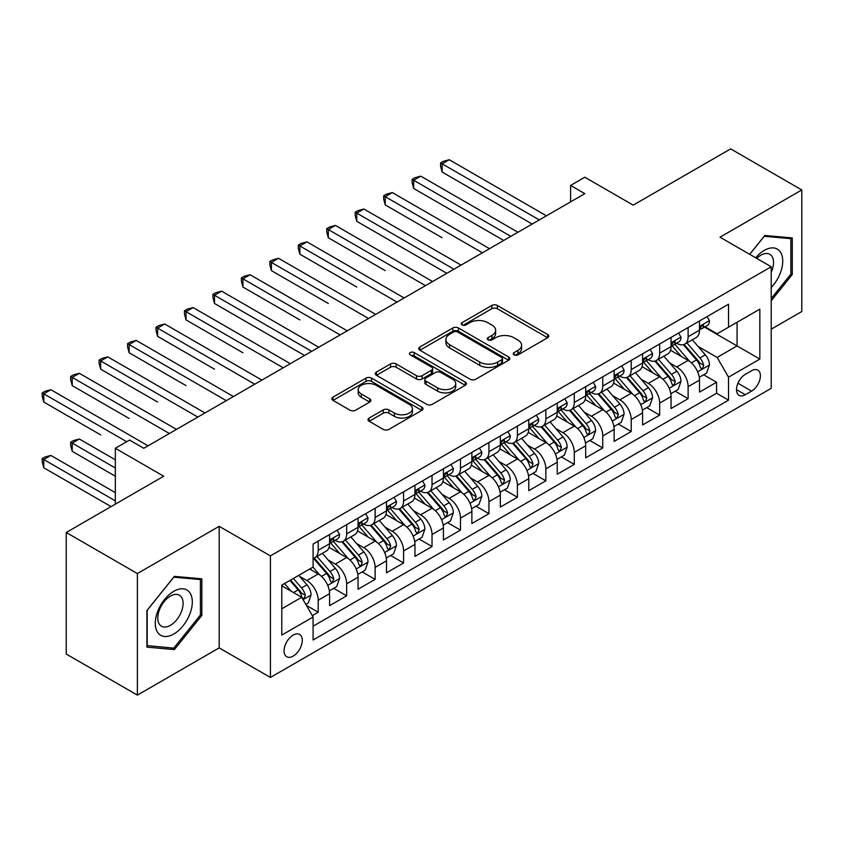<?xml version="1.0" encoding="UTF-8"?>
<svg xmlns="http://www.w3.org/2000/svg" width="844" height="844" viewBox="0 0 844 844"><rect width="100%" height="100%" fill="white"/><g stroke="black" fill="none" stroke-linecap="round" stroke-linejoin="round"><path stroke-width="1.27" d="M514.059 354.86A2.764 1.593 0 0 0 517.973 354.86L547.65 337.727A3.946 2.279 0 0 0 548.8 336.112A3.946 2.279 0 0 0 547.65 334.498L497.369 305.475A3.946 2.279 0 0 0 491.788 305.475L462.111 322.608A2.764 1.593 0 0 0 461.299 323.737A2.764 1.593 0 0 0 462.111 324.866A2.764 1.593 0 0 0 466.025 324.866L469.865 322.64A12.639 7.301 0 0 1 487.737 322.64L491.925 325.067A12.639 7.301 0 0 1 495.628 330.226A12.639 7.301 0 0 1 491.925 335.384L488.085 337.6A2.764 1.593 0 0 0 487.273 338.729A2.764 1.593 0 0 0 488.085 339.858A2.764 1.593 0 0 0 491.999 339.858L495.839 337.642A12.639 7.301 0 0 1 513.711 337.642L517.899 340.058A12.639 7.301 0 0 1 521.603 345.217A12.639 7.301 0 0 1 517.899 350.376L514.059 352.602A2.764 1.593 0 0 0 513.247 353.731A2.764 1.593 0 0 0 514.059 354.86L514.059 352.602M293.174 656.104A12.882 7.438 120 0 0 301.582 644.753A12.882 7.438 120 0 0 299.609 634.435A12.882 7.438 120 0 0 293.174 635.078A12.882 7.438 120 0 0 284.755 646.42A12.882 7.438 120 0 0 286.728 656.737A12.882 7.438 120 0 0 293.174 656.104M369.176 418.023A3.946 2.279 0 0 0 368.016 419.637A3.946 2.279 0 0 0 369.176 421.251L383.281 429.396A3.946 2.279 0 0 0 388.862 429.396L421.821 410.363A3.946 2.279 0 0 0 422.981 408.76A3.946 2.279 0 0 0 421.821 407.146L371.55 378.112A3.946 2.279 0 0 0 365.958 378.112L333 397.144A3.946 2.279 0 0 0 331.85 398.758A3.946 2.279 0 0 0 333 400.373L350.038 410.205A3.946 2.279 0 0 0 355.63 410.205L369.735 402.06A3.946 2.279 0 0 0 370.885 400.446A3.946 2.279 0 0 0 369.735 398.832L361.285 393.958A10.571 6.098 0 0 1 358.183 389.643A10.571 6.098 0 0 1 364.713 384.009A10.571 6.098 0 0 1 376.224 385.328L409.319 404.445A10.571 6.098 0 0 1 412.421 408.76A10.571 6.098 0 0 1 405.89 414.393A10.571 6.098 0 0 1 394.38 413.064L388.862 409.889A3.946 2.279 0 0 0 383.281 409.889L369.176 418.023L369.176 421.251M771.216 329.181L801.8 311.52L801.8 189.953L730.661 148.882L633.2 205.145L584.829 177.219L570.607 185.437L584.829 193.645L143.786 448.28L129.554 440.072L115.333 448.28L115.333 504.142M137.382 573.551L137.382 695.118L219.187 647.886L219.187 526.318L137.382 573.551L66.243 532.48L163.704 476.216L115.333 448.28M219.187 526.318L270.407 555.89L771.216 266.757L771.216 388.324L270.407 677.458L270.407 555.89M801.8 189.953L719.995 237.185L771.216 266.757M470.14 379.241A3.946 2.279 0 0 0 475.721 379.241L508.679 360.219A3.946 2.279 0 0 0 509.839 358.605A3.946 2.279 0 0 0 508.679 356.991L458.408 327.968A3.946 2.279 0 0 0 452.827 327.968L419.869 346.989A3.946 2.279 0 0 0 418.708 348.604A3.946 2.279 0 0 0 419.869 350.218L470.14 379.241M411.334 355.451A2.764 1.593 0 0 1 414.14 355.841L414.14 352.56L465.255 382.068A3.946 2.279 0 0 1 466.405 383.682A3.946 2.279 0 0 1 465.255 385.297L432.297 404.318A3.946 2.279 0 0 1 426.705 404.318L376.435 375.295L376.435 372.067A3.946 2.279 0 0 0 375.274 373.681A3.946 2.279 0 0 0 376.435 375.295M376.435 372.067L390.54 363.922A3.946 2.279 0 0 1 396.121 363.922L416.514 375.696A3.946 2.279 0 0 0 422.095 375.696L431.453 370.294A3.946 2.279 0 0 0 432.613 368.68A3.946 2.279 0 0 0 431.453 367.066L410.226 354.818A2.764 1.593 0 0 1 409.424 353.689A2.764 1.593 0 0 1 411.123 352.212A2.764 1.593 0 0 1 414.14 352.56M137.382 695.118L66.243 654.047L66.243 532.48M312.312 615.645L318.209 612.238L306.404 605.422M299.683 576.41L306.826 580.535A16.099 9.295 60 0 1 318.209 600.242L329.593 593.68L329.593 605.665L346.662 595.811L333.718 588.331M328.137 559.983L335.279 564.109A16.099 9.295 60 0 1 346.662 583.816L358.046 577.243L358.046 589.239L375.116 579.385L362.171 571.905M356.59 543.547L363.743 547.672A16.099 9.295 60 0 1 375.116 567.39L386.499 560.817L386.499 572.812L403.58 562.959L390.624 555.479M385.054 527.12L392.196 531.245A16.099 9.295 60 0 1 403.58 550.963L414.953 544.391L414.953 556.386L432.033 546.522L419.088 539.052M413.507 510.694L420.65 514.819A16.099 9.295 60 0 1 432.033 534.537L443.416 527.964L443.416 539.96L460.486 530.095L447.542 522.626M441.961 494.267L449.103 498.393A16.099 9.295 60 0 1 460.486 518.111L471.87 511.538L471.87 523.523L488.94 513.669L475.995 506.2M470.414 477.841L477.556 481.966A16.099 9.295 60 0 1 488.94 501.674L500.323 495.101L500.323 507.096L517.393 497.243L504.448 489.763M498.867 461.415L506.01 465.54A16.099 9.295 60 0 1 517.393 485.247L528.777 478.675L528.777 490.67L545.846 480.816L532.902 473.336M527.321 444.978L534.463 449.103A16.099 9.295 60 0 1 545.846 468.821L557.23 462.248L557.23 474.244L574.3 464.39L561.355 456.91M555.774 428.552L562.927 432.677A16.099 9.295 60 0 1 574.3 452.395L585.683 445.822L585.683 457.817L602.764 447.953L589.808 440.484M584.238 412.125L591.38 416.25A16.099 9.295 60 0 1 602.764 435.968L614.137 429.396L614.137 441.391L631.217 431.527L618.262 424.057M612.691 395.699L619.834 399.824A16.099 9.295 60 0 1 631.217 419.531L642.601 412.969L642.601 424.954L659.67 415.1L646.726 407.631M641.145 379.272L648.287 383.398A16.099 9.295 60 0 1 659.67 403.105L671.054 396.532L671.054 408.528L688.124 398.674L688.124 386.679A16.099 9.295 -120 0 0 676.74 366.961L669.598 362.846M675.179 391.194L688.124 398.674M329.593 593.68A16.099 9.295 -120 0 0 318.209 573.962L309.674 569.035M358.046 577.243A16.099 9.295 -120 0 0 346.662 557.536L329.065 547.376M386.499 560.817A16.099 9.295 -120 0 0 375.116 541.109L357.518 530.95M414.953 544.391A16.099 9.295 -120 0 0 403.58 524.673L385.982 514.513M443.416 527.964A16.099 9.295 -120 0 0 432.033 508.246L414.436 498.087M471.87 511.538A16.099 9.295 -120 0 0 460.486 491.82L442.889 481.66M500.323 495.101A16.099 9.295 -120 0 0 488.94 475.394L471.342 465.234M528.777 478.675A16.099 9.295 -120 0 0 517.393 458.967L499.796 448.808M557.23 462.248A16.099 9.295 -120 0 0 545.846 442.53L528.249 432.371M585.683 445.822A16.099 9.295 -120 0 0 574.3 426.104L556.702 415.944M614.137 429.396A16.099 9.295 -120 0 0 602.764 409.678L585.166 399.518M642.601 412.969A16.099 9.295 -120 0 0 631.217 393.251L613.62 383.092M671.054 396.532A16.099 9.295 -120 0 0 659.67 376.825L642.073 366.665M751.582 370.748L745.315 374.356A12.47 7.206 120 0 0 737.171 385.349A12.47 7.206 120 0 0 739.08 395.351A12.47 7.206 120 0 0 745.315 394.728L751.582 391.12A12.47 7.206 120 0 0 759.727 380.127A12.47 7.206 120 0 0 757.817 370.126A12.47 7.206 120 0 0 751.582 370.748M281.791 608.788L301.709 597.288L313.092 617.006L313.092 640.005L728.53 400.151L728.53 377.152L717.147 357.434L698.051 346.409M313.092 617.006L281.791 635.078L281.791 585.135L313.092 567.062L313.092 544.063L728.53 304.209L728.53 327.208L759.832 309.136L759.832 359.08L728.53 377.152M335.131 540.36L335.279 540.445A16.099 9.295 60 0 0 343.329 541.247L354.712 534.674A16.099 9.295 -120 0 0 358.046 527.3L358.046 518.1M363.585 523.934L363.743 524.018A16.099 9.295 60 0 0 371.782 524.82L383.165 518.248A16.099 9.295 -120 0 0 386.499 510.873L386.499 501.674M392.049 507.508L392.196 507.592A16.099 9.295 60 0 0 400.246 508.383L411.619 501.821A16.099 9.295 -120 0 0 414.953 494.447L414.953 485.247M420.502 491.081L420.65 491.166A16.099 9.295 60 0 0 428.699 491.957L440.083 485.384A16.099 9.295 -120 0 0 443.416 478.02L443.416 468.821M448.955 474.644L449.103 474.739A16.099 9.295 60 0 0 457.153 475.531L468.536 468.958A16.099 9.295 -120 0 0 471.87 461.594L471.87 452.395M477.409 458.218L477.556 458.303A16.099 9.295 60 0 0 485.606 459.104L496.989 452.532A16.099 9.295 -120 0 0 500.323 445.168L500.323 435.968M505.862 441.792L506.01 441.876A16.099 9.295 60 0 0 514.059 442.678L525.443 436.105A16.099 9.295 -120 0 0 528.777 428.731L528.777 419.531M534.315 425.365L534.463 425.45A16.099 9.295 60 0 0 542.513 426.252L553.896 419.679A16.099 9.295 -120 0 0 557.23 412.305L557.23 403.105M562.769 408.939L562.927 409.023A16.099 9.295 60 0 0 570.966 409.815L582.349 403.253A16.099 9.295 -120 0 0 585.683 395.878L585.683 386.679M591.233 392.502L591.38 392.597A16.099 9.295 60 0 0 599.43 393.388L610.803 386.816A16.099 9.295 -120 0 0 614.137 379.452L614.137 370.252M619.686 376.076L619.834 376.16A16.099 9.295 60 0 0 627.883 376.962L639.267 370.389A16.099 9.295 -120 0 0 642.601 363.026L642.601 353.826M648.139 359.649L648.287 359.734A16.099 9.295 60 0 0 656.337 360.536L667.72 353.963A16.099 9.295 -120 0 0 671.054 346.599L671.054 337.389M313.092 626.206L716.577 393.251L716.577 382.248L699.507 392.101L699.507 380.106A16.099 9.295 -120 0 0 688.124 360.399L670.526 350.239M676.593 343.223L676.74 343.308A16.099 9.295 -120 0 0 684.79 344.109A16.099 9.295 -120 0 0 688.124 336.735L688.124 327.535M684.79 344.109L696.173 337.537A16.099 9.295 -120 0 0 699.507 330.162L699.507 320.963M318.209 541.099L318.209 550.309A16.099 9.295 60 0 1 314.875 557.673A16.099 9.295 60 0 1 313.092 558.327M314.875 557.673L326.259 551.1A16.099 9.295 -120 0 0 329.593 543.736L329.593 534.537M346.662 524.673L346.662 533.872A16.099 9.295 60 0 1 343.329 541.247M375.116 508.246L375.116 517.446A16.099 9.295 60 0 1 371.782 524.82M403.58 491.82L403.58 501.019A16.099 9.295 60 0 1 400.246 508.383M432.033 475.394L432.033 484.593A16.099 9.295 60 0 1 428.699 491.957M460.486 458.967L460.486 468.167A16.099 9.295 60 0 1 457.153 475.531M488.94 442.53L488.94 451.73A16.099 9.295 60 0 1 485.606 459.104M517.393 426.104L517.393 435.304A16.099 9.295 60 0 1 514.059 442.678M545.846 409.678L545.846 418.877A16.099 9.295 60 0 1 542.513 426.252M574.3 393.251L574.3 402.451A16.099 9.295 60 0 1 570.966 409.815M602.764 376.825L602.764 386.024A16.099 9.295 60 0 1 599.43 393.388M631.217 360.399L631.217 369.598A16.099 9.295 60 0 1 627.883 376.962M659.67 343.962L659.67 353.161A16.099 9.295 60 0 1 656.337 360.536M659.67 403.105L659.67 415.1M631.217 419.531L631.217 431.527M602.764 435.968L602.764 447.953M574.3 452.395L574.3 464.39M545.846 468.821L545.846 480.816M517.393 485.247L517.393 497.243M488.94 501.674L488.94 513.669M460.486 518.111L460.486 530.095M432.033 534.537L432.033 546.522M403.58 550.963L403.58 562.959M375.116 567.39L375.116 579.385M346.662 583.816L346.662 595.811M318.209 600.242L318.209 612.238M301.709 597.288L281.791 585.789M717.147 357.434L737.065 345.934L737.065 322.281L759.832 309.136M704.476 327.124L759.832 359.08M705.046 326.797L717.147 333.781L728.53 327.208M219.187 647.886L270.407 677.458M570.607 185.437L570.607 201.864M703.632 374.768L716.577 382.248M716.577 393.251L728.53 400.151M771.216 300.738L792.263 274.543L792.263 237.934L764.812 235.476L749.672 254.318M146.909 647.137L174.37 649.595L201.832 615.434L201.832 578.815L174.37 576.368L146.909 610.529L146.909 647.137M790.849 273.72L792.263 274.543M200.408 614.611L201.832 615.434M171.469 647.918L174.37 649.595M515.167 355.25L517.899 353.668A12.639 7.301 0 0 0 521.603 348.509L521.603 345.217M495.628 330.226L495.628 333.507A12.639 7.301 0 0 1 491.925 338.666L489.193 340.248M547.598 337.748L497.369 308.756A3.946 2.279 0 0 0 491.788 308.756L463.219 325.257M508.626 360.251L458.408 331.249A3.946 2.279 0 0 0 452.827 331.249L419.922 350.249M501.705 359.734A2.764 1.593 0 0 0 502.507 358.605A2.764 1.593 0 0 0 501.705 357.476L457.575 331.998A2.764 1.593 0 0 0 453.661 331.998L449.609 334.34A12.639 7.301 0 0 0 445.906 339.499A12.639 7.301 0 0 0 449.609 344.658L479.772 362.076A12.639 7.301 0 0 0 497.654 362.076L501.705 359.734L501.705 363.015A2.764 1.593 0 0 0 502.507 361.886L502.507 358.605M445.906 339.499L445.906 342.78A12.639 7.301 0 0 0 449.609 347.939L449.609 344.658M501.705 363.015L497.654 365.357A12.639 7.301 0 0 1 479.772 365.357L449.609 347.939M376.487 375.327L390.54 367.214L390.54 363.922M432.613 368.68L432.613 371.972A3.946 2.279 0 0 1 431.453 373.586L422.095 378.988A3.946 2.279 0 0 1 416.514 378.988L396.121 367.214A3.946 2.279 0 0 0 390.54 367.214M414.14 355.841L465.202 385.318M437.667 387.913A10.571 6.098 0 0 0 449.187 389.232A10.571 6.098 0 0 0 455.707 383.598A10.571 6.098 0 0 0 452.616 379.283L440.948 372.552A3.946 2.279 0 0 0 435.367 372.552L426.009 377.954A3.946 2.279 0 0 0 424.848 379.568A3.946 2.279 0 0 0 426.009 381.182L437.667 387.913L437.667 391.194A10.571 6.098 0 0 0 449.187 392.523A10.571 6.098 0 0 0 455.707 386.89L455.707 383.598M424.848 379.568L424.848 382.849A3.946 2.279 0 0 0 426.009 384.463L426.009 381.182M437.667 391.194L426.009 384.463M412.421 408.76L412.421 412.041A10.571 6.098 0 0 1 405.89 417.674A10.571 6.098 0 0 1 394.38 416.356L388.862 413.17A3.946 2.279 0 0 0 383.281 413.17L369.229 421.283M358.183 389.643L358.183 392.935A10.571 6.098 0 0 0 361.285 397.25L361.285 393.958M369.683 402.092L361.285 397.25M421.768 410.395L371.55 381.404A3.946 2.279 0 0 0 365.958 381.404L333.053 400.404M699.265 377.289L706.618 373.048L709.466 364.83A10.666 6.161 -120 0 0 705.31 354.818L692.312 339.763M689.706 361.432L674.841 344.236M681.245 356.421L672.626 346.441A25.552 14.749 -120 0 0 671.835 345.555M442.129 237.755L385.223 204.902L385.223 196.684L392.333 192.58L489.509 248.685M683.345 344.69L696.49 359.913A10.666 6.161 60 0 1 700.288 367.256L701.069 368.522L702.503 368.322L703.706 365.283A10.666 6.161 -120 0 0 699.908 357.94L686.9 342.886M684.115 344.436L698.241 360.799A5.433 3.133 60 0 1 699.613 362.92L703.706 365.283M707.05 316.616L709.466 320.804A10.666 6.161 60 0 1 707.251 325.52L701.849 328.643A10.666 6.161 -120 0 0 703.706 326.185L703.485 325.235M539.305 219.936L442.129 163.831L449.251 159.727L546.416 215.821M699.866 329.139L699.908 329.139A10.666 6.161 -120 0 0 701.849 328.643M702.324 325.394L703.706 326.185C703.031 324.581 701.902 325.235 700.288 328.158A10.666 6.161 60 0 1 699.507 329.677M532.195 224.04L442.129 172.049L442.129 163.831L440.568 162.924L443.416 161.288L449.251 159.727M442.129 172.049L440.568 166.215L440.568 162.924M771.216 287.519A26.153 15.097 120 0 0 782.388 257.188A26.153 15.097 120 0 0 764.242 250.404A26.153 15.097 120 0 0 755.675 257.779M771.216 272.296A17.903 10.339 120 0 0 769.823 254.308A17.903 10.339 120 0 0 760.877 255.194A17.903 10.339 120 0 0 756.73 258.391M749.725 254.35L764.242 236.288L790.849 238.662L790.849 274.142L771.216 298.565M789.077 237.649L790.849 238.662M189.826 614.084A26.153 15.097 120 0 0 183.053 588.817A26.153 15.097 120 0 0 157.786 611.214A26.153 15.097 120 0 0 164.559 636.481A26.153 15.097 120 0 0 189.826 614.084M181.397 611.689A17.903 10.339 120 0 0 179.392 595.199A17.903 10.339 120 0 0 159.474 609.727A17.903 10.339 120 0 0 161.478 626.216A17.903 10.339 120 0 0 181.397 611.689M147.194 645.744L147.194 610.275L173.801 577.18L200.408 579.554L200.408 615.023L173.801 648.118L146.909 645.586M198.646 578.53L200.408 579.554M670.811 393.715L678.165 389.474L681.013 381.256A10.666 6.161 -120 0 0 676.856 371.244L663.859 356.189M661.253 377.859L646.388 360.662M652.792 372.858L644.172 362.867A25.552 14.749 -120 0 0 643.381 361.981M413.676 254.181L446.824 273.329M654.881 361.116L668.037 376.34A10.666 6.161 60 0 1 671.835 383.682L672.615 384.948L674.05 384.748L675.253 381.71A10.666 6.161 -120 0 0 671.444 374.367L658.447 359.312M655.661 360.863L669.788 377.226A5.433 3.133 60 0 1 671.159 379.346L675.253 381.71M642.358 410.142L649.711 405.901L652.549 397.682A10.666 6.161 -120 0 0 648.403 387.67L635.395 372.615M632.8 394.296L617.935 377.089M624.338 389.284L615.719 379.294A25.552 14.749 -120 0 0 614.928 378.407M385.223 270.618L328.316 237.755L328.316 229.547L335.427 225.432L432.603 281.537M626.427 377.542L639.583 392.766A10.666 6.161 60 0 1 643.381 400.109L644.162 401.375L645.597 401.174L646.799 398.136A10.666 6.161 -120 0 0 642.991 390.793L629.993 375.738M627.208 377.289L641.334 393.652A5.433 3.133 60 0 1 642.706 395.773L646.799 398.136M613.904 426.579L621.258 422.327L624.096 414.119A10.666 6.161 -120 0 0 619.95 404.097L606.941 389.052M604.336 410.722L589.481 393.515M595.885 405.711L587.255 395.731A25.552 14.749 -120 0 0 586.464 394.834M356.769 287.044L299.863 254.181L299.863 245.973L306.973 241.869L404.149 297.964M597.974 393.969L611.13 409.192A10.666 6.161 60 0 1 614.928 416.535L615.698 417.801L617.143 417.601L618.346 414.573A10.666 6.161 -120 0 0 614.537 407.219L601.54 392.175M598.744 393.715L612.881 410.078A5.433 3.133 60 0 1 614.242 412.21L618.346 414.573M585.451 443.005L592.804 438.753L595.642 430.546A10.666 6.161 -120 0 0 591.496 420.534L578.488 405.479M575.882 427.148L561.028 409.941M567.432 422.137L558.802 412.157A25.552 14.749 -120 0 0 558.011 411.26M328.316 303.471L271.399 270.618L271.399 262.4L278.52 258.296L375.685 314.39M569.521 410.395L582.666 425.619A10.666 6.161 60 0 1 586.474 432.972L587.245 434.227L588.69 434.027L589.882 430.999A10.666 6.161 -120 0 0 586.084 423.646L573.087 408.601M570.291 410.152L584.428 426.505A5.433 3.133 60 0 1 585.789 428.636L589.882 430.999M678.587 333.042L681.013 337.231A10.666 6.161 60 0 1 678.798 341.947L673.396 345.069A10.666 6.161 -120 0 0 675.253 342.611L675.031 341.662M510.852 236.362L413.676 180.257L420.787 176.153L517.963 232.258M671.402 345.565L671.444 345.565A10.666 6.161 -120 0 0 673.396 345.069M673.871 341.82L675.253 342.611C674.578 341.008 673.438 341.662 671.835 344.584A10.666 6.161 60 0 1 671.054 346.103M503.731 240.466L413.676 188.476L413.676 180.257L412.115 179.35L414.953 177.715L420.787 176.153M413.676 188.476L412.115 182.642L412.115 179.35M650.133 349.469L652.549 353.657A10.666 6.161 60 0 1 650.344 358.373L644.943 361.496A10.666 6.161 -120 0 0 646.799 359.038L646.567 358.099M482.399 252.789L383.661 195.787L386.499 194.141L392.333 192.58M642.949 361.992L642.991 361.992A10.666 6.161 -120 0 0 644.943 361.496M645.417 358.246L646.799 359.038C646.124 357.434 644.985 358.088 643.381 361.01A10.666 6.161 60 0 1 642.601 362.53M385.223 204.902L383.661 199.068L383.661 195.787M621.68 365.895L624.096 370.083A10.666 6.161 60 0 1 621.891 374.799L616.489 377.922A10.666 6.161 -120 0 0 618.346 375.464L618.114 374.525M453.945 269.215L356.769 213.11L363.88 209.006L461.056 265.111M614.495 378.428L614.537 378.428A10.666 6.161 -120 0 0 616.489 377.922M616.964 374.673L618.346 375.464C617.671 373.86 616.531 374.525 614.928 377.437A10.666 6.161 60 0 1 614.137 378.956M446.824 273.319L356.769 221.328L356.769 213.11L355.197 212.213L358.046 210.567L363.88 209.006M356.769 221.328L355.197 215.494L355.197 212.213M593.226 382.321L595.642 386.51A10.666 6.161 60 0 1 593.438 391.236L588.025 394.348A10.666 6.161 -120 0 0 589.882 391.901L589.661 390.951M425.481 285.641L326.744 228.64L329.593 226.994L335.427 225.432M586.042 394.855L586.084 394.855A10.666 6.161 -120 0 0 588.025 394.348M588.511 391.099L589.882 391.901C589.217 390.287 588.078 390.951 586.474 393.874A10.666 6.161 60 0 1 585.683 395.382M328.316 237.755L326.744 231.921L326.744 228.64M556.987 459.431L564.341 455.19L567.189 446.972A10.666 6.161 -120 0 0 563.032 436.96L550.035 421.905M547.429 443.575L532.575 426.368M538.978 438.563L530.348 428.583A25.552 14.749 -120 0 0 529.557 427.697M299.863 319.897L242.945 287.044L242.945 278.826L250.067 274.722L347.232 330.827M541.067 426.821L554.213 442.056A10.666 6.161 60 0 1 558.021 449.398L558.791 450.664L560.237 450.453L561.429 447.425A10.666 6.161 -120 0 0 557.631 440.083L544.633 425.028M541.837 426.579L555.964 442.931A5.433 3.133 60 0 1 557.335 445.062L561.429 447.425M564.773 398.758L567.189 402.947A10.666 6.161 60 0 1 564.984 407.663L559.572 410.785A10.666 6.161 -120 0 0 561.429 408.327L561.207 407.378M397.028 302.078L298.291 245.066L301.139 243.42L306.973 241.869M557.589 411.281L557.631 411.281A10.666 6.161 -120 0 0 559.572 410.785M560.057 407.525L561.429 408.327C560.764 406.724 559.625 407.378 558.021 410.3A10.666 6.161 60 0 1 557.23 411.819M299.863 254.181L298.291 248.358L298.291 245.066M528.534 475.858L535.887 471.617L538.736 463.398A10.666 6.161 -120 0 0 534.579 453.386L521.581 438.331M518.976 460.001L504.121 442.805M510.525 454.99L501.895 445.01A25.552 14.749 -120 0 0 501.104 444.123M271.399 336.323L304.547 355.461M512.614 443.258L525.759 458.482A10.666 6.161 60 0 1 529.568 465.825L530.338 467.091L531.783 466.89L532.975 463.852A10.666 6.161 -120 0 0 529.177 456.509L516.169 441.454M513.384 443.005L527.511 459.368A5.433 3.133 60 0 1 528.882 461.489L532.975 463.852M536.32 415.185L538.736 419.373A10.666 6.161 60 0 1 536.531 424.089L531.119 427.212A10.666 6.161 -120 0 0 532.975 424.754L532.754 423.804M368.575 318.504L269.837 261.492L272.686 259.857L278.52 258.296M529.135 427.708L529.177 427.708A10.666 6.161 -120 0 0 531.119 427.212M531.604 423.962L532.975 424.754C532.311 423.15 531.171 423.804 529.568 426.726A10.666 6.161 60 0 1 528.777 428.246M271.399 270.618L269.837 264.784L269.837 261.492M500.081 492.284L507.434 488.043L510.282 479.825A10.666 6.161 -120 0 0 506.126 469.813L493.128 454.758M490.522 476.427L475.657 459.231M482.061 471.427L473.442 461.436A25.552 14.749 -120 0 0 472.651 460.55M242.945 352.76L186.039 319.897L186.039 311.689L193.149 307.575L290.325 363.68M484.161 459.685L497.306 474.908A10.666 6.161 60 0 1 501.104 482.251L501.885 483.517L503.33 483.317L504.522 480.278A10.666 6.161 -120 0 0 500.724 472.935L487.716 457.881M484.931 459.431L499.057 475.794A5.433 3.133 60 0 1 500.429 477.915L504.522 480.278M507.866 431.611L510.282 435.799A10.666 6.161 60 0 1 508.077 440.515L502.665 443.638A10.666 6.161 -120 0 0 504.522 441.18L504.301 440.241M340.121 334.931L241.384 277.929L244.232 276.283L250.067 274.722M500.682 444.134L500.724 444.134A10.666 6.161 -120 0 0 502.665 443.638M503.151 440.389L504.522 441.18C503.847 439.576 502.718 440.23 501.104 443.153A10.666 6.161 60 0 1 500.323 444.672M242.945 287.044L241.384 281.21L241.384 277.929M471.627 508.71L478.981 504.469L481.829 496.251A10.666 6.161 -120 0 0 477.672 486.239L464.675 471.195M462.069 492.864L447.204 475.657M453.608 487.853L444.988 477.862A25.552 14.749 -120 0 0 444.197 476.976M214.492 369.187L157.585 336.323L157.585 328.116L164.696 324.001L261.872 380.106M455.697 476.111L468.853 491.335A10.666 6.161 60 0 1 472.651 498.677L473.431 499.943L474.866 499.743L476.069 496.705A10.666 6.161 -120 0 0 472.271 489.362L459.263 474.307M456.477 475.858L470.604 492.221A5.433 3.133 60 0 1 471.975 494.341L476.069 496.705M479.403 448.037L481.829 452.226A10.666 6.161 60 0 1 479.614 456.942L474.212 460.064A10.666 6.161 -120 0 0 476.069 457.606L475.847 456.667M311.668 351.357L214.492 295.252L221.603 291.148L318.779 347.253M472.218 460.571L472.271 460.571A10.666 6.161 -120 0 0 474.212 460.064M474.687 456.815L476.069 457.606C475.394 456.003 474.254 456.657 472.651 459.579A10.666 6.161 60 0 1 471.87 461.098M304.557 355.461L214.492 303.471L214.492 295.252L212.931 294.356L215.779 292.71L221.603 291.148M214.492 303.471L212.931 297.637L212.931 294.356M443.174 525.147L450.527 520.896L453.365 512.688A10.666 6.161 -120 0 0 449.219 502.676L436.221 487.621M433.616 509.291L418.751 492.084M425.154 504.279L416.535 494.299A25.552 14.749 -120 0 0 415.744 493.402M186.039 385.613L129.132 352.75L129.132 344.542L136.243 340.438L233.419 396.532M427.243 492.537L440.399 507.761A10.666 6.161 60 0 1 444.197 515.114L444.978 516.37L446.413 516.169L447.615 513.141A10.666 6.161 -120 0 0 443.807 505.788L430.809 490.744M428.024 492.295L442.151 508.647A5.433 3.133 60 0 1 443.522 510.778L447.615 513.141M414.721 541.574L422.074 537.322L424.912 529.114A10.666 6.161 -120 0 0 420.766 519.102L407.757 504.047M405.152 525.717L390.297 508.51M396.701 520.706L388.082 510.726A25.552 14.749 -120 0 0 387.28 509.829M157.585 402.039L100.679 369.187L100.679 360.968L107.789 356.864L204.965 412.959M398.79 508.964L411.946 524.187A10.666 6.161 60 0 1 415.744 531.541L416.525 532.807L417.959 532.596L419.162 529.568A10.666 6.161 -120 0 0 415.353 522.225L402.356 507.17M399.56 508.721L413.697 525.073A5.433 3.133 60 0 1 415.069 527.205L419.162 529.568M386.267 558L393.62 553.759L396.458 545.54A10.666 6.161 -120 0 0 392.312 535.529L379.304 520.474M376.698 542.143L361.844 524.936M368.248 537.132L359.618 527.152A25.552 14.749 -120 0 0 358.827 526.266M129.132 418.466L72.215 385.613L72.215 377.395L79.336 373.291L176.501 429.396M370.337 525.39L383.482 540.624A10.666 6.161 60 0 1 387.291 547.967L388.061 549.233L389.506 549.022L390.709 545.994A10.666 6.161 -120 0 0 386.9 538.651L373.903 523.596M371.107 525.147L385.244 541.51A5.433 3.133 60 0 1 386.605 543.631L390.709 545.994M357.814 574.426L365.157 570.185L368.005 561.967A10.666 6.161 -120 0 0 363.848 551.955L350.851 536.9M348.245 558.57L333.391 541.373M339.794 553.569L331.164 543.578A25.552 14.749 -120 0 0 330.373 542.692M100.679 434.892L43.761 402.039L43.761 393.821L50.883 389.717L148.048 445.822M341.883 541.827L355.029 557.051A10.666 6.161 60 0 1 358.837 564.393L359.607 565.659L361.053 565.459L362.245 562.42A10.666 6.161 -120 0 0 358.447 555.078L345.449 540.023M342.653 541.574L356.79 557.937A5.433 3.133 60 0 1 358.151 560.057L362.245 562.42M329.35 590.853L336.703 586.612L339.552 578.393A10.666 6.161 -120 0 0 335.395 568.381L322.397 553.326M319.792 575.007L312.987 567.126M311.341 569.995L310.233 568.708M115.333 459.79L79.336 439.007L72.215 443.111L72.215 451.329L115.333 476.216M313.43 558.253L326.575 573.477A10.666 6.161 60 0 1 330.384 580.82L331.154 582.086L332.599 581.885L333.791 578.847A10.666 6.161 -120 0 0 329.993 571.504L316.996 556.449M314.2 558L328.327 574.363A5.433 3.133 60 0 1 329.698 576.484L333.791 578.847M72.215 451.329L70.653 445.495L70.653 442.203L115.333 467.998M70.653 442.203L73.502 440.568L79.336 439.007M450.949 464.464L453.365 468.652A10.666 6.161 60 0 1 451.16 473.378L445.759 476.491A10.666 6.161 -120 0 0 447.615 474.043L447.394 473.094M283.215 367.784L184.477 310.782L187.315 309.136L193.149 307.575M443.765 476.997L443.807 476.997A10.666 6.161 -120 0 0 445.759 476.491M446.233 473.241L447.615 474.043C446.94 472.429 445.801 473.094 444.197 476.005A10.666 6.161 60 0 1 443.416 477.525M186.039 319.897L184.477 314.063L184.477 310.782M422.496 480.89L424.912 485.078A10.666 6.161 60 0 1 422.707 489.805L417.305 492.928A10.666 6.161 -120 0 0 419.162 490.469L418.93 489.52M254.761 384.21L156.024 327.208L158.862 325.562L164.696 324.001M415.311 493.423L415.353 493.423A10.666 6.161 -120 0 0 417.305 492.928M417.78 489.668L419.162 490.469C418.487 488.855 417.347 489.52 415.744 492.442A10.666 6.161 60 0 1 414.953 493.951M157.585 336.323L156.024 330.489L156.024 327.208M394.042 497.327L396.458 501.515A10.666 6.161 60 0 1 394.253 506.231L388.852 509.354A10.666 6.161 -120 0 0 390.709 506.896L390.477 505.946M226.297 400.647L127.56 343.635L130.409 341.999L136.243 340.438M386.858 509.85L386.9 509.85A10.666 6.161 -120 0 0 388.852 509.354M389.327 506.105L390.709 506.896C390.033 505.292 388.894 505.946 387.291 508.869A10.666 6.161 60 0 1 386.499 510.388M129.132 352.75L127.56 346.926L127.56 343.635M365.589 513.753L368.005 517.942A10.666 6.161 60 0 1 365.8 522.658L360.388 525.78A10.666 6.161 -120 0 0 362.245 523.322L362.023 522.373M197.844 417.073L99.107 360.061L101.955 358.426L107.789 356.864M358.405 526.276L358.447 526.276A10.666 6.161 -120 0 0 360.388 525.78M360.873 522.531L362.245 523.322C361.58 521.719 360.441 522.373 358.837 525.295A10.666 6.161 60 0 1 358.046 526.814M100.679 369.187L99.107 363.353L99.107 360.061M337.136 530.18L339.552 534.368A10.666 6.161 60 0 1 337.347 539.084L331.935 542.207A10.666 6.161 -120 0 0 333.791 539.749L333.57 538.81M169.391 433.499L70.653 376.498L73.502 374.852L79.336 373.291M329.951 542.703L329.993 542.703A10.666 6.161 -120 0 0 331.935 542.207M332.42 538.957L333.791 539.749C333.127 538.145 331.987 538.799 330.384 541.721A10.666 6.161 60 0 1 329.593 543.241M72.215 385.613L70.653 379.779L70.653 376.498M305.834 604.431L308.25 603.038L311.098 594.82A10.666 6.161 -120 0 0 306.942 584.808L298.755 575.334M291.117 591.18L284.533 583.552M282.877 586.422L281.791 585.156M115.333 492.643L50.883 455.433L43.761 459.537L43.761 467.755L111.06 506.6M289.935 580.429L298.122 589.903A10.666 6.161 60 0 1 301.92 597.246L302.701 598.512L304.146 598.312L305.338 595.284A10.666 6.161 -120 0 0 301.54 587.93L293.353 578.456M290.6 580.05L299.873 590.789A5.433 3.133 60 0 1 301.245 592.91L305.338 595.284M43.761 467.755L42.2 461.921L42.2 458.64L115.333 500.851M42.2 458.64L45.048 456.994L50.883 455.433M126.705 441.718L42.2 392.924L45.048 391.278L50.883 389.717M43.761 402.039L42.2 396.205L42.2 392.924M306.826 580.535L318.209 573.962M335.279 564.109L346.662 557.536M363.743 547.672L375.116 541.109M392.196 531.245L403.58 524.673M420.65 514.819L432.033 508.246M449.103 498.393L460.486 491.82M477.556 481.966L488.94 475.394M506.01 465.54L517.393 458.967M534.463 449.103L545.846 442.53M562.927 432.677L574.3 426.104M591.38 416.25L602.764 409.678M619.834 399.824L631.217 393.251M648.287 383.398L659.67 376.825M676.74 366.961L688.124 360.399M688.124 336.735L699.507 330.162M318.209 550.309L329.593 543.736M346.662 533.872L358.046 527.3M375.116 517.446L386.499 510.873M403.58 501.019L414.953 494.447M432.033 484.593L443.416 478.02M460.486 468.167L471.87 461.594M488.94 451.73L500.323 445.168M517.393 435.304L528.777 428.731M545.846 418.877L557.23 412.305M574.3 402.451L585.683 395.878M602.764 386.024L614.137 379.452M631.217 369.598L642.601 363.026M659.67 353.161L671.054 346.599M688.124 386.679L699.507 380.106M737.93 383.239L751.582 391.12M736.495 389.633L745.315 394.728M517.899 353.668L517.899 350.376M488.085 339.858L488.085 337.6M491.925 338.666L491.925 335.384M462.111 324.866L462.111 322.608M491.788 308.756L491.788 305.475M497.369 308.756L497.369 305.475M547.65 337.727L547.65 334.498M419.869 350.218L419.869 346.989M452.827 331.249L452.827 327.968M458.408 331.249L458.408 327.968M508.679 360.219L508.679 356.991M479.772 365.357L479.772 362.076M497.654 365.357L497.654 362.076M396.121 367.214L396.121 363.922M416.514 378.988L416.514 375.696M422.095 378.988L422.095 375.696M431.453 373.586L431.453 370.294M465.255 385.297L465.255 382.068M383.281 413.17L383.281 409.889M388.862 413.17L388.862 409.889M394.38 416.356L394.38 413.064M369.735 402.06L369.735 398.832M333 400.373L333 397.144M365.958 381.404L365.958 378.112M371.55 381.404L371.55 378.112M421.821 410.363L421.821 407.146M697.64 371.824L709.393 365.041M699.908 357.94L705.31 354.818M691.405 362.846L696.49 359.913M709.393 320.678L699.507 326.385M669.186 388.251L680.939 381.467M671.444 374.367L676.856 371.244M662.951 379.272L668.037 376.34M640.733 404.677L652.486 397.893M642.991 390.793L648.403 387.67M634.498 395.699L639.583 392.766M612.28 421.103L624.032 414.32M614.537 407.219L619.95 404.097M606.034 412.136L611.13 409.192M583.816 437.53L595.579 430.746M586.084 423.646L591.496 420.534M577.581 428.562L582.666 425.619M680.939 337.104L671.054 342.812M652.486 353.531L642.601 359.249M624.032 369.967L614.137 375.675M595.579 386.394L585.683 392.101M555.363 453.966L567.115 447.172M557.631 440.083L563.032 436.96M549.127 444.988L554.213 442.056M567.115 402.82L557.23 408.528M526.909 470.393L538.662 463.609M529.177 456.509L534.579 453.386M520.674 461.415L525.759 458.482M538.662 419.246L528.777 424.954M498.456 486.819L510.209 480.036M500.724 472.935L506.126 469.813M492.221 477.841L497.306 474.908M510.209 435.673L500.323 441.38M470.002 503.246L481.755 496.462M472.271 489.362L477.672 486.239M463.767 494.267L468.853 491.335M481.755 452.099L471.87 457.817M441.549 519.672L453.302 512.888M443.807 505.788L449.219 502.676M435.314 510.704L440.399 507.761M413.096 536.098L424.848 529.315M415.353 522.225L420.766 519.102M406.861 527.131L411.946 524.187M384.632 552.535L396.395 545.741M386.9 538.651L392.312 535.529M378.397 543.557L383.482 540.624M356.179 568.961L367.931 562.178M358.447 555.078L363.848 551.955M349.943 559.983L355.029 557.051M327.725 585.388L339.478 578.604M329.993 571.504L335.395 568.381M321.49 576.41L326.575 573.477M453.302 468.536L443.416 474.244M424.848 484.962L414.953 490.67M396.395 501.389L386.499 507.096M367.931 517.815L358.046 523.523M339.478 534.241L329.593 539.949M303.059 599.63L311.025 595.031M301.54 587.93L306.942 584.808M293.522 592.562L298.122 589.903"/></g></svg>
